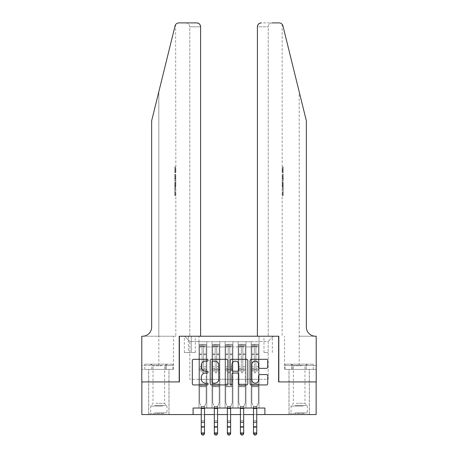 <?xml version="1.0" encoding="UTF-8"?>
<svg xmlns="http://www.w3.org/2000/svg" width="458" height="458" viewBox="0 0 458 458"><rect width="100%" height="100%" fill="white"/><g stroke="black" fill="none" stroke-linecap="round" stroke-linejoin="round"><path stroke-width="0.34" stroke-dasharray="2.29 1.72" d="M208.109 360.211A0.899 0.899 0 0 0 207.216 359.312L193.602 359.312A1.282 1.282 0 0 0 192.32 360.595L192.32 383.661A1.282 1.282 0 0 0 193.602 384.943L207.216 384.943A0.899 0.899 0 0 0 208.109 384.05A0.899 0.899 0 0 0 207.216 383.151L205.453 383.151A4.099 4.099 0 0 1 201.354 379.052L201.354 377.129A4.099 4.099 0 0 1 205.453 373.03L207.216 373.03A0.899 0.899 0 0 0 208.109 372.131A0.899 0.899 0 0 0 207.216 371.232L205.453 371.232A4.099 4.099 0 0 1 201.354 367.133L201.354 365.209A4.099 4.099 0 0 1 205.453 361.11L207.216 361.11A0.899 0.899 0 0 0 208.109 360.211M299.171 381.92L288.987 381.92L299.171 381.92M299.171 414.559L288.987 414.559L299.171 414.559M158.829 381.92L148.644 381.92L158.829 381.92M158.829 414.559L148.644 414.559L158.829 414.559M268.165 336.229L263.985 336.229L268.165 336.229M268.165 352.546L263.985 352.546L268.165 352.546M259.028 408.032L259.028 341.708L198.972 341.708L198.972 408.032L206.804 408.032L198.972 408.032L206.804 408.032L198.972 408.032L198.972 341.708L206.804 341.708L206.804 408.032L206.804 341.708L206.804 379.31L212.025 379.31L206.804 379.31L206.804 341.708L198.972 341.708L259.028 341.708L259.028 408.032L251.196 408.032L251.196 341.708L238.137 341.708L238.137 408.032L238.137 341.708L245.975 341.708L245.975 408.032L245.975 341.708L245.975 379.31L245.975 341.708L251.196 341.708L251.196 408.032L259.028 408.032L251.196 408.032L259.028 408.032L259.028 341.45L259.028 379.31L268.165 379.31L268.165 341.45L259.028 341.45L268.165 341.45L268.165 379.31L259.028 379.31L259.028 369.52L259.028 408.032M238.137 408.032L245.975 408.032L238.137 408.032L245.975 408.032L238.137 408.032L238.137 369.52L238.137 379.31L232.916 379.31L232.916 346.935L232.916 379.31L238.137 379.31L238.137 346.935L238.137 379.31L251.196 379.31L245.975 379.31L245.975 369.52L245.975 379.31L238.137 379.31L238.137 369.52L245.975 369.52L245.975 408.032L245.975 369.52L238.137 369.52L238.137 408.032M232.916 408.032L232.916 341.708L225.084 341.708L225.084 408.032L225.084 341.708L232.916 341.708L232.916 408.032L225.084 408.032L232.916 408.032L225.084 408.032L232.916 408.032L232.916 369.52L232.916 408.032M219.863 408.032L219.863 341.708L212.025 341.708L212.025 408.032L212.025 341.708L219.863 341.708L219.863 408.032L212.025 408.032L219.863 408.032L212.025 408.032L219.863 408.032L219.863 369.52L219.863 408.032M251.196 346.935L251.196 379.31L251.196 341.708L251.196 346.935L245.975 346.935L251.196 346.935M219.863 346.935L219.863 379.31L219.863 341.708L219.863 346.935L225.084 346.935L225.084 379.31L219.863 379.31L225.084 379.31L225.084 341.708L219.863 341.708L225.084 341.708L225.084 346.935L219.863 346.935M193.099 414.559L193.099 408.032L193.099 414.559L193.099 408.032L264.901 408.032L193.099 408.032L264.901 408.032L264.901 414.559L141.854 414.559L141.854 381.92L179.387 381.92L179.387 336.229L278.613 336.229L278.613 381.92L316.146 381.92L316.146 414.559L264.901 414.559L264.901 408.032L264.901 414.559M188.398 336.229L184.351 336.229L188.398 336.229L188.398 352.546L184.351 352.546L191.272 352.546L188.398 352.546L188.398 336.229M191.272 336.229L195.32 336.229L191.272 336.229L191.272 352.546L195.32 352.546L191.272 352.546L191.272 336.229M259.028 336.229L198.972 336.229L273.386 336.229L259.028 336.229L259.028 341.708L259.028 336.229M198.972 336.229L184.614 336.229L198.972 336.229L198.972 379.31L189.835 379.31L189.835 341.45L198.972 341.45L189.835 341.45L184.614 336.229L189.835 341.45L189.835 379.31L198.972 379.31L198.972 336.229M212.025 346.935L212.025 379.31L212.025 341.708L206.804 341.708L212.025 341.708L212.025 346.935L206.804 346.935L212.025 346.935M238.137 341.708L232.916 341.708L232.916 346.935L232.916 341.708L238.137 341.708L238.137 346.935L238.137 341.708M201.257 414.559L204.52 414.559M214.315 414.559L217.579 414.559M227.368 414.559L230.632 414.559M240.421 414.559L243.685 414.559M253.48 414.559L256.743 414.559M225.084 379.31L232.916 379.31L225.084 379.31L225.084 369.52L225.084 379.31M212.025 379.31L219.863 379.31L219.863 369.52L219.863 379.31L212.025 379.31L212.025 369.52L219.863 369.52L212.025 369.52L212.025 408.032L212.025 379.31M198.972 379.31L206.804 379.31L206.804 369.52L206.804 408.032L206.804 369.52L206.804 379.31L198.972 379.31L198.972 369.52L206.804 369.52L198.972 369.52L198.972 408.032L198.972 379.31M251.196 379.31L259.028 379.31L251.196 379.31L251.196 369.52L251.196 379.31M198.972 369.52L206.804 369.52L198.972 369.52M212.025 369.52L219.863 369.52L212.025 369.52M225.084 369.52L232.916 369.52L225.084 369.52L225.084 408.032L225.084 369.52L232.916 369.52L225.084 369.52M238.137 369.52L245.975 369.52L238.137 369.52M251.196 369.52L259.028 369.52L251.196 369.52L251.196 408.032L251.196 369.52L259.028 369.52L251.196 369.52M273.386 336.229L268.165 341.45L273.386 336.229M227.878 383.661L227.878 360.595A1.282 1.282 0 0 0 226.596 359.312L211.476 359.312A1.282 1.282 0 0 0 210.193 360.595L210.193 383.661A1.282 1.282 0 0 0 211.476 384.943L226.596 384.943A1.282 1.282 0 0 0 227.878 383.661M212.884 361.11A0.899 0.899 0 0 0 211.991 362.009L211.991 382.253A0.899 0.899 0 0 0 212.884 383.151L214.745 383.151A4.099 4.099 0 0 0 218.844 379.052L218.844 365.209A4.099 4.099 0 0 0 214.745 361.11L212.884 361.11M231.404 359.312L246.524 359.312A1.282 1.282 0 0 1 247.807 360.595L247.807 383.661A1.282 1.282 0 0 1 246.524 384.943L240.055 384.943A1.282 1.282 0 0 1 238.773 383.661L238.773 374.306A1.282 1.282 0 0 0 237.49 373.03L233.196 373.03A1.282 1.282 0 0 0 231.914 374.306L231.914 384.05A0.899 0.899 0 0 1 231.021 384.943A0.899 0.899 0 0 1 230.122 384.05L230.122 360.595A1.282 1.282 0 0 1 231.404 359.312M238.773 364.602A3.429 3.429 0 0 0 235.343 361.173A3.429 3.429 0 0 0 231.914 364.602L231.914 369.95A1.282 1.282 0 0 0 233.196 371.232L237.49 371.232A1.282 1.282 0 0 0 238.773 369.95L238.773 364.602M259.978 368.352L266.453 368.352A1.282 1.282 0 0 0 267.73 367.07L267.73 360.595A1.282 1.282 0 0 0 266.453 359.312L251.328 359.312A1.282 1.282 0 0 0 250.051 360.595L250.051 383.661A1.282 1.282 0 0 0 251.328 384.943L266.453 384.943A1.282 1.282 0 0 0 267.73 383.661L267.73 375.846A1.282 1.282 0 0 0 266.453 374.564L259.978 374.564A1.282 1.282 0 0 0 258.696 375.846L258.696 379.722A3.429 3.429 0 0 1 255.272 383.151A3.429 3.429 0 0 1 251.843 379.722L251.843 364.539A3.429 3.429 0 0 1 255.272 361.11A3.429 3.429 0 0 1 258.696 364.539L258.696 367.07A1.282 1.282 0 0 0 259.978 368.352M202.104 372.131A0.784 0.784 0 0 0 202.888 372.915A0.784 0.784 0 0 1 202.104 372.131L202.104 370.82L202.104 372.131A0.784 0.784 0 0 0 202.888 372.915A0.784 0.784 0 0 0 203.673 372.131A0.784 0.784 0 0 1 202.888 372.915A0.784 0.784 0 0 0 203.673 372.131L203.673 370.82L203.673 372.131A0.784 0.784 0 0 1 202.888 372.915A0.784 0.784 0 0 1 202.104 372.131L202.104 368.404L202.104 372.131M199.625 344.324L199.625 402.679L199.625 384.01L199.625 402.679L201.257 406.721L201.257 433.663L201.257 406.721L199.625 402.679L199.625 370.82L199.625 384.01L206.152 384.01L206.152 402.679L204.674 406.338L206.152 402.679L206.152 386.752L199.625 386.752L206.152 386.752L206.152 384.01L199.625 384.01L199.625 370.82L202.104 370.82L202.104 366.709L202.104 370.82L199.625 370.82L202.104 370.82L199.625 370.82L199.625 366.709L199.625 370.82L199.625 368.404L202.104 368.404L202.104 353.937L202.104 368.404L199.625 368.404L199.625 353.937L202.104 353.937L202.104 346.225L202.104 353.937L199.625 353.937L199.625 346.225L202.104 346.225L202.104 344.485L202.104 346.225L199.625 346.225L199.625 344.324L199.625 366.709L202.104 366.709L202.104 346.363L203.673 346.363L203.673 370.82L203.673 344.485L202.104 344.485L203.673 344.485L203.673 346.363L202.104 346.363L202.104 344.485L202.104 366.709L199.625 366.709L199.625 354.698L202.104 354.698L199.625 354.698L199.625 346.992L202.104 346.992L199.625 346.992L199.625 346.019L200.93 346.019L200.93 344.324L199.625 344.324L204.846 344.324L200.93 344.324L200.93 346.019L204.846 346.019L199.659 346.019L206.152 346.019L206.152 402.679L204.52 406.721L206.152 402.679L206.152 370.82L203.673 370.82L203.673 372.131L203.673 368.404L203.673 370.82L206.152 370.82L203.673 370.82L206.152 370.82L206.152 366.709L203.673 366.709L206.152 366.709L206.152 354.698L203.673 354.698L206.152 354.698L206.152 346.992L203.673 346.992L206.152 346.992L206.152 344.324L206.152 368.404L203.673 368.404L203.673 346.225L203.673 368.404L206.152 368.404L206.152 353.937L203.673 353.937L206.152 353.937L206.152 346.225L203.673 346.225L206.152 346.225L206.152 344.324L204.846 344.324L204.846 346.019L206.123 346.019L204.846 346.019L204.846 344.324L206.123 344.324L199.659 344.324L206.152 344.324L206.152 346.019L199.625 346.019L199.625 344.324M202.236 435.1L201.257 433.663L204.52 433.663L204.52 406.721L204.52 432.936L201.257 432.936L202.236 434.808L203.541 434.808L203.541 435.1L202.236 434.808M203.541 435.1L204.52 433.663L204.52 432.936L203.541 434.808M201.257 408.032L201.102 406.338L201.257 406.939L204.52 406.939L201.257 406.939L201.257 420.719L204.52 420.719L201.257 420.719L201.257 427.44L204.52 427.44L201.257 427.44L201.257 433.663L204.52 433.663L204.52 408.032M204.674 406.338L204.52 406.721L204.674 406.338L201.102 406.338L204.674 406.338M163.231 413.517L150.018 413.517L163.231 413.517M154.747 412.864L166.987 412.864L154.747 412.864M163.071 364.167L150.344 364.167L163.071 364.167M161.731 365.713L153.018 365.713L161.731 365.713M155.92 403.332L164.64 403.332L155.92 403.332M163.884 413.517L148.713 413.517L163.884 413.517M163.884 369.388L148.713 369.388L163.884 369.388M165.876 369.388L144.734 369.388L172.924 369.388L165.876 369.388L165.876 364.167L144.734 364.167L172.924 364.167L165.876 364.167L165.876 369.388M151.781 369.388L151.781 364.167L151.781 369.388M144.734 369.388L144.734 364.167M172.924 369.388L172.924 364.167M303.58 413.517L290.361 413.517L303.58 413.517M295.095 412.864L307.329 412.864L295.095 412.864M303.414 364.167L290.687 364.167L303.414 364.167M302.08 365.713L293.36 365.713L302.08 365.713M296.269 403.332L304.982 403.332L296.269 403.332M304.232 413.517L289.055 413.517L304.232 413.517M304.232 369.388L289.055 369.388L304.232 369.388M306.219 369.388L285.076 369.388L313.266 369.388L306.219 369.388L306.219 364.167L285.076 364.167L313.266 364.167L306.219 364.167L306.219 369.388M292.124 369.388L292.124 364.167L292.124 369.388M285.076 369.388L285.076 364.167M313.266 369.388L313.266 364.167M158.829 369.388L148.644 369.388L158.829 369.388M175.374 166.895L175.563 172.62L175.832 168L175.832 172.116L175.563 168L175.374 172.414L175.374 166.895L175.832 166.895L174.79 166.895L175.374 166.895M174.79 180.549L174.79 174.126L174.79 180.549L175.832 180.549L175.374 176.805L175.374 174.126L175.832 174.126L175.374 174.126L175.832 180.549L175.832 182.439L175.374 180.887L175.763 182.948L175.374 188.352L175.832 186.795L175.374 183.996L175.832 182.439M175.351 192.417L175.775 195.618L175.832 189.893L175.74 195.411L175.351 192.394L175.832 188.788L175.351 192.417L174.79 192.417L174.79 188.788L175.832 188.788L175.832 186.795M185.851 22.9C188.215 23.152 189.52 24.457 189.767 26.816L189.767 336.229L189.767 26.816C189.52 24.457 188.215 23.152 185.851 22.9L178.866 22.9A3.916 3.916 0 0 0 175.065 25.877L151.65 120.815L151.65 327.086A9.137 9.137 0 0 1 142.507 336.229L141.791 336.229L141.791 365.473L173.513 365.473L141.791 365.473L141.791 369.388L166.099 369.388L141.791 369.388L141.791 336.229L175.832 336.229L141.791 336.229L141.791 381.92L179.192 381.92L179.192 336.229L200.604 336.229L200.604 26.816L189.767 26.816L200.604 26.816L200.604 336.229L189.767 336.229L200.604 336.229M175.832 166.895L175.614 24.635M151.65 120.815L158.829 91.703L151.65 120.815M196.688 22.9A3.916 3.916 0 0 1 200.604 26.816C200.358 24.457 199.053 23.152 196.688 22.9M151.65 327.086A9.137 9.137 0 0 1 142.507 336.229M173.376 365.473L166.099 365.473L173.376 365.473L173.376 369.388L166.099 369.388L173.376 369.388M166.099 369.388L166.099 365.473L166.099 369.388M174.79 188.788L174.79 195.411L174.79 189.893L174.79 194.513L175.792 194.513M174.79 192.314L175.546 192.314M174.79 189.893L175.832 189.893L175.832 336.229M174.79 192.343L175.546 192.343M174.79 194.306L175.763 194.306M174.79 195.411L175.74 195.411M174.79 192.394L175.351 192.394M174.79 194.513L174.79 195.618L175.775 195.618M174.79 195.618L174.79 192.417M174.79 182.055L174.79 188.352L174.79 182.055L175.374 182.055M174.79 184.082L174.79 185.954L174.79 184.082L175.757 184.082L175.82 185.954L175.82 183.28L175.832 185.736M174.79 180.887L175.374 180.887M174.79 182.948L175.763 182.948M174.79 186.286L175.763 186.286M174.79 187.179L175.374 187.179M174.79 188.352L175.374 188.352M174.79 185.244L175.374 185.244M174.79 183.996L175.374 183.996M174.79 183.28L175.82 183.28L175.757 184.082M174.79 185.954L175.82 185.954L175.769 185.192L174.79 185.192M174.79 184.62L175.563 184.62M174.79 174.126L175.374 174.126L174.79 174.126M174.79 175.231L174.79 179.444L174.79 175.231L175.832 175.231L175.832 179.444L175.563 175.231L174.79 175.231M174.79 176.931L175.374 176.931M174.79 179.324L175.517 179.324M174.79 178.185L175.403 178.185M174.79 176.845L175.563 176.845M174.79 178.694L175.654 178.694M174.79 179.444L175.832 179.444L175.832 175.231M174.79 178.11L175.591 178.11M175.563 172.62L174.79 172.62L174.79 166.895L174.79 172.62L175.374 172.62M175.82 172.116L174.79 172.116L175.832 172.116L175.832 174.126M299.171 369.388L288.987 369.388L299.171 369.388M282.626 166.895L282.437 172.62L282.168 168L282.168 172.116L282.437 168L282.626 172.414L282.626 166.895L282.168 166.895L283.21 166.895L282.626 166.895M283.21 180.549L283.21 174.126L283.21 180.549L282.168 180.549L282.626 176.805L282.626 174.126L282.168 174.126L282.626 174.126L282.168 180.549L282.168 182.439L282.626 180.887L282.237 182.948L282.626 188.352L282.168 186.795L282.626 183.996L282.168 182.439M282.649 192.417L282.225 195.618L282.168 189.893L282.26 195.411L282.649 192.394L282.168 188.788L282.649 192.417L283.21 192.417L283.21 188.788L282.168 188.788L282.168 186.795M299.171 336.229L316.209 336.229L316.209 381.92L278.808 381.92L278.808 336.229L257.396 336.229L257.396 26.816A3.916 3.916 0 0 1 261.312 22.9L279.134 22.9A3.916 3.916 0 0 1 282.935 25.877L306.35 120.815L306.35 327.086A9.137 9.137 0 0 0 315.493 336.229L299.171 336.229L316.209 336.229L299.171 336.229L299.171 91.703L299.171 365.473L284.487 365.473L316.209 365.473L316.209 336.229L316.209 365.473L299.171 365.473L299.171 336.229M272.149 22.9C269.785 23.152 268.48 24.457 268.233 26.816L268.233 336.229L268.233 26.816C268.48 24.457 269.785 23.152 272.149 22.9L261.312 22.9C258.947 23.152 257.642 24.457 257.396 26.816L268.233 26.816L257.396 26.816L257.396 336.229L268.233 336.229L257.396 336.229M282.935 25.877L299.171 91.703M284.624 369.388L316.209 369.388L316.209 365.473L291.901 365.473L316.209 365.473L316.209 369.388L284.624 369.388L284.624 365.473L291.901 365.473L284.624 365.473M306.35 327.086A9.137 9.137 0 0 0 315.493 336.229M291.901 369.388L291.901 365.473L291.901 369.388M283.21 188.788L283.21 195.411L283.21 189.893L283.21 194.513L282.208 194.513M283.21 192.314L282.454 192.314M283.21 189.893L282.168 189.893L282.168 336.229M283.21 192.343L282.454 192.343M283.21 194.306L282.237 194.306M283.21 195.411L282.26 195.411M283.21 192.394L282.649 192.394M283.21 194.513L283.21 195.618L282.225 195.618M283.21 195.618L283.21 192.417M283.21 182.055L283.21 188.352L283.21 182.055L282.626 182.055M283.21 184.082L283.21 185.954L283.21 184.082L282.243 184.082L282.18 185.954L282.18 183.28L282.168 185.736M283.21 180.887L282.626 180.887M283.21 182.948L282.237 182.948M283.21 186.286L282.237 186.286M283.21 187.179L282.626 187.179M283.21 188.352L282.626 188.352M283.21 185.244L282.626 185.244M283.21 183.996L282.626 183.996M283.21 183.28L282.18 183.28L282.243 184.082M283.21 185.954L282.18 185.954L282.231 185.192L283.21 185.192M283.21 184.62L282.437 184.62M283.21 174.126L282.626 174.126L283.21 174.126M283.21 175.231L283.21 179.444L283.21 175.231L282.168 175.231L282.168 179.444L282.437 175.231L283.21 175.231M283.21 176.931L282.626 176.931M283.21 179.324L282.483 179.324M283.21 178.185L282.597 178.185M283.21 176.845L282.437 176.845M283.21 178.694L282.346 178.694M283.21 179.444L282.168 179.444L282.168 175.231M283.21 178.11L282.409 178.11M282.437 172.62L283.21 172.62L283.21 166.895L283.21 172.62L282.626 172.62M282.18 172.116L283.21 172.116L282.168 172.116L282.168 174.126M215.163 372.131A0.784 0.784 -153.9 0 0 215.947 372.915A0.784 0.784 26.1 0 1 215.163 372.131L215.163 370.82L215.163 372.131A0.784 0.784 -26.1 0 0 215.947 372.915A0.784 0.784 -153.9 0 0 216.726 372.131A0.784 0.784 26.1 0 1 215.947 372.915A0.784 0.784 -26.1 0 0 216.726 372.131L216.726 370.82L216.726 372.131A0.784 0.784 153.9 0 1 215.947 372.915A0.784 0.784 153.9 0 1 215.163 372.131L215.163 368.404L215.163 372.131M212.678 344.324L212.678 402.679L212.678 384.01L212.678 402.679L214.315 406.721L214.315 433.663L214.315 406.721L212.678 402.679L212.678 370.82L212.678 384.01L219.21 384.01L219.21 402.679L217.733 406.338L219.21 402.679L219.21 386.752L212.678 386.752L219.21 386.752L219.21 384.01L212.678 384.01L212.678 370.82L215.163 370.82L215.163 366.709L215.163 370.82L212.678 370.82L215.163 370.82L212.678 370.82L212.678 366.709L212.678 370.82L212.678 368.404L215.163 368.404L215.163 353.937L215.163 368.404L212.678 368.404L212.678 353.937L215.163 353.937L215.163 346.225L215.163 353.937L212.678 353.937L212.678 346.225L215.163 346.225L215.163 344.485L215.163 346.225L212.678 346.225L212.678 344.324L212.678 366.709L215.163 366.709L215.163 346.363L216.726 346.363L216.726 370.82L216.726 344.485L215.163 344.485L216.726 344.485L216.726 346.363L215.163 346.363L215.163 344.485L215.163 366.709L212.678 366.709L212.678 354.698L215.163 354.698L212.678 354.698L212.678 346.992L215.163 346.992L212.678 346.992L212.678 346.019L213.989 346.019L213.989 344.324L212.678 344.324L217.905 344.324L213.989 344.324L213.989 346.019L217.905 346.019L212.712 346.019L219.21 346.019L219.21 402.679L217.579 406.721L219.21 402.679L219.21 370.82L216.726 370.82L216.726 372.131L216.726 368.404L216.726 370.82L219.21 370.82L216.726 370.82L219.21 370.82L219.21 366.709L216.726 366.709L219.21 366.709L219.21 354.698L216.726 354.698L219.21 354.698L219.21 346.992L216.726 346.992L219.21 346.992L219.21 344.324L219.21 368.404L216.726 368.404L216.726 346.225L216.726 368.404L219.21 368.404L219.21 353.937L216.726 353.937L219.21 353.937L219.21 346.225L216.726 346.225L219.21 346.225L219.21 344.324L217.905 344.324L217.905 346.019L219.176 346.019L217.905 346.019L217.905 344.324L219.176 344.324L212.712 344.324L219.21 344.324L219.21 346.019L212.678 346.019L212.678 344.324M215.294 435.1L214.315 433.663L217.579 433.663L217.579 406.721L217.579 432.936L214.315 432.936L215.294 434.808L216.6 434.808L216.6 435.1L215.294 434.808M216.6 435.1L217.579 433.663L217.579 432.936L216.6 434.808M228.216 372.131A0.784 0.784 -153.9 0 0 229 372.915A0.784 0.784 26.1 0 1 228.216 372.131L228.216 370.82L228.216 372.131A0.784 0.784 -26.1 0 0 229 372.915A0.784 0.784 -153.9 0 0 229.784 372.131A0.784 0.784 26.1 0 1 229 372.915A0.784 0.784 -26.1 0 0 229.784 372.131L229.784 370.82L229.784 372.131A0.784 0.784 153.9 0 1 229 372.915A0.784 0.784 153.9 0 1 228.216 372.131L228.216 368.404L228.216 372.131M225.737 344.324L225.737 402.679L225.737 384.01L225.737 402.679L227.368 406.721L227.368 433.663L227.368 406.721L225.737 402.679L225.737 370.82L225.737 384.01L232.263 384.01L232.263 402.679L230.786 406.338L232.263 402.679L232.263 386.752L225.737 386.752L232.263 386.752L232.263 384.01L225.737 384.01L225.737 370.82L228.216 370.82L228.216 366.709L228.216 370.82L225.737 370.82L228.216 370.82L225.737 370.82L225.737 366.709L225.737 370.82L225.737 368.404L228.216 368.404L228.216 353.937L228.216 368.404L225.737 368.404L225.737 353.937L228.216 353.937L228.216 346.225L228.216 353.937L225.737 353.937L225.737 346.225L228.216 346.225L228.216 344.485L228.216 346.225L225.737 346.225L225.737 344.324L225.737 366.709L228.216 366.709L228.216 346.363L229.784 346.363L229.784 370.82L229.784 344.485L228.216 344.485L229.784 344.485L229.784 346.363L228.216 346.363L228.216 344.485L228.216 366.709L225.737 366.709L225.737 354.698L228.216 354.698L225.737 354.698L225.737 346.992L228.216 346.992L225.737 346.992L225.737 346.019L227.042 346.019L227.042 344.324L225.737 344.324L230.958 344.324L227.042 344.324L227.042 346.019L230.958 346.019L225.771 346.019L232.263 346.019L232.263 402.679L230.632 406.721L232.263 402.679L232.263 370.82L229.784 370.82L229.784 372.131L229.784 368.404L229.784 370.82L232.263 370.82L229.784 370.82L232.263 370.82L232.263 366.709L229.784 366.709L232.263 366.709L232.263 354.698L229.784 354.698L232.263 354.698L232.263 346.992L229.784 346.992L232.263 346.992L232.263 344.324L232.263 368.404L229.784 368.404L229.784 346.225L229.784 368.404L232.263 368.404L232.263 353.937L229.784 353.937L232.263 353.937L232.263 346.225L229.784 346.225L232.263 346.225L232.263 344.324L230.958 344.324L230.958 346.019L232.229 346.019L230.958 346.019L230.958 344.324L232.229 344.324L225.771 344.324L232.263 344.324L232.263 346.019L225.737 346.019L225.737 344.324M228.347 435.1L227.368 433.663L230.632 433.663L230.632 406.721L230.632 432.936L227.368 432.936L228.347 434.808L229.653 434.808L229.653 435.1L228.347 434.808M229.653 435.1L230.632 433.663L230.632 432.936L229.653 434.808M241.274 372.131A0.784 0.784 -153.9 0 0 242.053 372.915A0.784 0.784 26.1 0 1 241.274 372.131L241.274 370.82L241.274 372.131A0.784 0.784 -26.1 0 0 242.053 372.915A0.784 0.784 -153.9 0 0 242.837 372.131A0.784 0.784 26.1 0 1 242.053 372.915A0.784 0.784 -26.1 0 0 242.837 372.131L242.837 370.82L242.837 372.131A0.784 0.784 153.9 0 1 242.053 372.915A0.784 0.784 153.9 0 1 241.274 372.131L241.274 368.404L241.274 372.131M238.79 344.324L238.79 402.679L238.79 384.01L238.79 402.679L240.421 406.721L240.421 433.663L240.421 406.721L238.79 402.679L238.79 370.82L238.79 384.01L245.322 384.01L245.322 402.679L243.845 406.338L245.322 402.679L245.322 386.752L238.79 386.752L245.322 386.752L245.322 384.01L238.79 384.01L238.79 370.82L241.274 370.82L241.274 366.709L241.274 370.82L238.79 370.82L241.274 370.82L238.79 370.82L238.79 366.709L238.79 370.82L238.79 368.404L241.274 368.404L241.274 353.937L241.274 368.404L238.79 368.404L238.79 353.937L241.274 353.937L241.274 346.225L241.274 353.937L238.79 353.937L238.79 346.225L241.274 346.225L241.274 344.485L241.274 346.225L238.79 346.225L238.79 344.324L238.79 366.709L241.274 366.709L241.274 346.363L242.837 346.363L242.837 370.82L242.837 344.485L241.274 344.485L242.837 344.485L242.837 346.363L241.274 346.363L241.274 344.485L241.274 366.709L238.79 366.709L238.79 354.698L241.274 354.698L238.79 354.698L238.79 346.992L241.274 346.992L238.79 346.992L238.79 346.019L240.095 346.019L240.095 344.324L238.79 344.324L244.011 344.324L240.095 344.324L240.095 346.019L244.011 346.019L238.824 346.019L245.322 346.019L245.322 402.679L243.685 406.721L245.322 402.679L245.322 370.82L242.837 370.82L242.837 372.131L242.837 368.404L242.837 370.82L245.322 370.82L242.837 370.82L245.322 370.82L245.322 366.709L242.837 366.709L245.322 366.709L245.322 354.698L242.837 354.698L245.322 354.698L245.322 346.992L242.837 346.992L245.322 346.992L245.322 344.324L245.322 368.404L242.837 368.404L242.837 346.225L242.837 368.404L245.322 368.404L245.322 353.937L242.837 353.937L245.322 353.937L245.322 346.225L242.837 346.225L245.322 346.225L245.322 344.324L244.011 344.324L244.011 346.019L245.288 346.019L244.011 346.019L244.011 344.324L245.288 344.324L238.824 344.324L245.322 344.324L245.322 346.019L238.79 346.019L238.79 344.324M241.4 435.1L240.421 433.663L243.685 433.663L243.685 406.721L243.685 432.936L240.421 432.936L241.4 434.808L242.706 434.808L242.706 435.1L241.4 434.808M242.706 435.1L243.685 433.663L243.685 432.936L242.706 434.808M254.327 372.131A0.784 0.784 -153.9 0 0 255.112 372.915A0.784 0.784 26.1 0 1 254.327 372.131L254.327 370.82L254.327 372.131A0.784 0.784 -26.1 0 0 255.112 372.915A0.784 0.784 -153.9 0 0 255.896 372.131A0.784 0.784 26.1 0 1 255.112 372.915A0.784 0.784 -26.1 0 0 255.896 372.131L255.896 370.82L255.896 372.131A0.784 0.784 153.9 0 1 255.112 372.915A0.784 0.784 153.9 0 1 254.327 372.131L254.327 368.404L254.327 372.131M251.848 344.324L251.848 402.679L251.848 384.01L251.848 402.679L253.48 406.721L253.48 433.663L253.48 406.721L251.848 402.679L251.848 370.82L251.848 384.01L258.375 384.01L258.375 402.679L256.898 406.338L258.375 402.679L258.375 386.752L251.848 386.752L258.375 386.752L258.375 384.01L251.848 384.01L251.848 370.82L254.327 370.82L254.327 366.709L254.327 370.82L251.848 370.82L254.327 370.82L251.848 370.82L251.848 366.709L251.848 370.82L251.848 368.404L254.327 368.404L254.327 353.937L254.327 368.404L251.848 368.404L251.848 353.937L254.327 353.937L254.327 346.225L254.327 353.937L251.848 353.937L251.848 346.225L254.327 346.225L254.327 344.485L254.327 346.225L251.848 346.225L251.848 344.324L251.848 366.709L254.327 366.709L254.327 346.363L255.896 346.363L255.896 370.82L255.896 344.485L254.327 344.485L255.896 344.485L255.896 346.363L254.327 346.363L254.327 344.485L254.327 366.709L251.848 366.709L251.848 354.698L254.327 354.698L251.848 354.698L251.848 346.992L254.327 346.992L251.848 346.992L251.848 346.019L253.154 346.019L253.154 344.324L251.848 344.324L257.07 344.324L253.154 344.324L253.154 346.019L257.07 346.019L251.877 346.019L258.375 346.019L258.375 402.679L256.743 406.721L258.375 402.679L258.375 370.82L255.896 370.82L255.896 372.131L255.896 368.404L255.896 370.82L258.375 370.82L255.896 370.82L258.375 370.82L258.375 366.709L255.896 366.709L258.375 366.709L258.375 354.698L255.896 354.698L258.375 354.698L258.375 346.992L255.896 346.992L258.375 346.992L258.375 344.324L258.375 368.404L255.896 368.404L255.896 346.225L255.896 368.404L258.375 368.404L258.375 353.937L255.896 353.937L258.375 353.937L258.375 346.225L255.896 346.225L258.375 346.225L258.375 344.324L257.07 344.324L257.07 346.019L258.341 346.019L257.07 346.019L257.07 344.324L258.341 344.324L251.877 344.324L258.375 344.324L258.375 346.019L251.848 346.019L251.848 344.324M254.459 435.1L253.48 433.663L256.743 433.663L256.743 406.721L256.743 432.936L253.48 432.936L254.459 434.808L255.764 434.808L255.764 435.1L254.459 434.808M255.764 435.1L256.743 433.663L256.743 432.936L255.764 434.808M214.315 408.032L214.155 406.338L214.315 406.939L217.579 406.939L214.315 406.939L214.315 420.719L217.579 420.719L214.315 420.719L214.315 427.44L217.579 427.44L214.315 427.44L214.315 433.663L217.579 433.663L217.579 408.032M217.733 406.338L217.579 406.721L217.733 406.338L214.155 406.338L217.733 406.338M227.368 408.032L227.214 406.338L227.368 406.939L230.632 406.939L227.368 406.939L227.368 420.719L230.632 420.719L227.368 420.719L227.368 427.44L230.632 427.44L227.368 427.44L227.368 433.663L230.632 433.663L230.632 408.032M230.786 406.338L230.632 406.721L230.786 406.338L227.214 406.338L230.786 406.338M240.421 408.032L240.267 406.338L240.421 406.939L243.685 406.939L240.421 406.939L240.421 420.719L243.685 420.719L240.421 420.719L240.421 427.44L243.685 427.44L240.421 427.44L240.421 433.663L243.685 433.663L243.685 408.032M243.845 406.338L243.685 406.721L243.845 406.338L240.267 406.338L243.845 406.338M253.48 408.032L253.326 406.338L253.48 406.939L256.743 406.939L253.48 406.939L253.48 420.719L256.743 420.719L253.48 420.719L253.48 427.44L256.743 427.44L253.48 427.44L253.48 433.663L256.743 433.663L256.743 408.032M256.898 406.338L256.743 406.721L256.898 406.338L253.326 406.338L256.898 406.338M238.137 346.935L232.916 346.935L238.137 346.935M206.123 344.324L199.659 344.324L206.123 344.324M199.659 346.019L206.123 346.019L199.659 346.019M206.152 386.014L199.625 386.014L206.152 386.014M201.257 422.236L204.52 422.236M201.257 426.713L204.52 426.713M201.257 408.456L204.52 408.456M162.905 406.063L150.671 406.063L162.905 406.063M154.884 405.416L166.718 405.416L154.884 405.416M303.253 406.063L291.013 406.063L303.253 406.063M295.227 405.416L307.066 405.416L295.227 405.416M158.829 91.703L158.829 336.229L158.829 91.703M158.829 365.473L158.829 336.229L158.829 365.473M219.176 344.324L212.712 344.324L219.176 344.324M212.712 346.019L219.176 346.019L212.712 346.019M219.21 386.014L212.678 386.014L219.21 386.014M214.315 422.236L217.579 422.236M214.315 426.713L217.579 426.713M214.315 408.456L217.579 408.456M232.229 344.324L225.771 344.324L232.229 344.324M225.771 346.019L232.229 346.019L225.771 346.019M232.263 386.014L225.737 386.014L232.263 386.014M227.368 422.236L230.632 422.236M227.368 426.713L230.632 426.713M227.368 408.456L230.632 408.456M245.288 344.324L238.824 344.324L245.288 344.324M238.824 346.019L245.288 346.019L238.824 346.019M245.322 386.014L238.79 386.014L245.322 386.014M240.421 422.236L243.685 422.236M240.421 426.713L243.685 426.713M240.421 408.456L243.685 408.456M258.341 344.324L251.877 344.324L258.341 344.324M251.877 346.019L258.341 346.019L251.877 346.019M258.375 386.014L251.848 386.014L258.375 386.014M253.48 422.236L256.743 422.236M253.48 426.713L256.743 426.713M253.48 408.456L256.743 408.456M288.987 414.559L288.987 369.388M148.644 414.559L148.644 369.388M263.985 352.546L263.985 336.229M184.351 352.546L184.351 336.229M195.32 352.546L195.32 336.229M272.344 352.546L272.344 336.229M169.013 414.559L169.013 369.388M309.356 414.559L309.356 369.388M150.344 364.167L153.018 365.713L153.018 403.332L150.671 406.063L150.671 412.864L150.018 413.517M168.945 413.517L168.945 369.388M148.713 413.517L148.713 369.388M167.313 364.167L164.64 365.713L164.64 403.332L166.987 406.063L166.987 412.864L167.639 413.517M290.687 364.167L293.36 365.713L293.36 403.332L291.013 406.063L291.013 412.864L290.361 413.517M309.287 413.517L309.287 369.388M289.055 413.517L289.055 369.388M307.656 364.167L304.982 365.713L304.982 403.332L307.329 406.063L307.329 412.864L307.982 413.517M173.513 365.473L173.513 336.229M282.168 24.343L282.168 166.895M284.487 365.473L284.487 336.229"/><path stroke-width="0.69" d="M208.109 360.211A0.899 0.899 0 0 0 207.216 359.312L193.602 359.312A1.282 1.282 0 0 0 192.32 360.595L192.32 383.661A1.282 1.282 0 0 0 193.602 384.943L207.216 384.943A0.899 0.899 0 0 0 208.109 384.05A0.899 0.899 0 0 0 207.216 383.151L205.453 383.151A4.099 4.099 0 0 1 201.354 379.052L201.354 377.129A4.099 4.099 0 0 1 205.453 373.03L207.216 373.03A0.899 0.899 0 0 0 208.109 372.131A0.899 0.899 0 0 0 207.216 371.232L205.453 371.232A4.099 4.099 0 0 1 201.354 367.133L201.354 365.209A4.099 4.099 0 0 1 205.453 361.11L207.216 361.11A0.899 0.899 0 0 0 208.109 360.211M266.453 368.352A1.282 1.282 0 0 0 267.73 367.07L267.73 360.595A1.282 1.282 0 0 0 266.453 359.312L251.328 359.312A1.282 1.282 0 0 0 250.051 360.595L250.051 383.661A1.282 1.282 0 0 0 251.328 384.943L266.453 384.943A1.282 1.282 0 0 0 267.73 383.661L267.73 375.846A1.282 1.282 0 0 0 266.453 374.564L259.978 374.564A1.282 1.282 0 0 0 258.696 375.846L258.696 379.722A3.429 3.429 0 0 1 255.272 383.151A3.429 3.429 0 0 1 251.843 379.722L251.843 364.539A3.429 3.429 0 0 1 255.272 361.11A3.429 3.429 0 0 1 258.696 364.539L258.696 367.07A1.282 1.282 0 0 0 259.978 368.352L266.453 368.352M193.099 414.559L141.854 414.559L141.854 381.92L179.387 381.92L179.387 336.229L278.613 336.229L278.613 381.92L316.146 381.92L316.146 414.559L264.901 414.559L264.901 408.032L193.099 408.032L193.099 414.559L201.257 414.559M227.878 360.595A1.282 1.282 0 0 0 226.596 359.312L211.476 359.312A1.282 1.282 0 0 0 210.193 360.595L210.193 383.661A1.282 1.282 0 0 0 211.476 384.943L226.596 384.943A1.282 1.282 0 0 0 227.878 383.661L227.878 360.595M231.404 359.312L246.524 359.312A1.282 1.282 0 0 1 247.807 360.595L247.807 383.661A1.282 1.282 0 0 1 246.524 384.943L240.055 384.943A1.282 1.282 0 0 1 238.773 383.661L238.773 374.306A1.282 1.282 0 0 0 237.49 373.03L233.196 373.03A1.282 1.282 0 0 0 231.914 374.306L231.914 384.05A0.899 0.899 0 0 1 231.021 384.943A0.899 0.899 0 0 1 230.122 384.05L230.122 360.595A1.282 1.282 0 0 1 231.404 359.312M204.52 414.559L214.315 414.559M217.579 414.559L227.368 414.559M230.632 414.559L240.421 414.559M243.685 414.559L253.48 414.559M256.743 414.559L264.901 414.559M212.884 361.11A0.899 0.899 0 0 0 211.991 362.009L211.991 382.253A0.899 0.899 0 0 0 212.884 383.151L214.745 383.151A4.099 4.099 0 0 0 218.844 379.052L218.844 365.209A4.099 4.099 0 0 0 214.745 361.11L212.884 361.11M238.773 364.602A3.429 3.429 0 0 0 235.343 361.173A3.429 3.429 0 0 0 231.914 364.602L231.914 369.95A1.282 1.282 0 0 0 233.196 371.232L237.49 371.232A1.282 1.282 0 0 0 238.773 369.95L238.773 364.602M204.52 408.032L204.52 433.663L203.541 435.1L202.236 434.808L203.541 435.1M201.257 408.032L201.257 432.936L204.52 432.936L203.541 434.808M202.236 435.1L201.257 433.663L201.257 432.936L202.236 434.808M175.065 25.877C176.061 23.73 176.061 23.73 175.065 25.877C176.061 23.73 176.061 23.73 175.065 25.877L151.65 120.815L151.65 327.086A9.137 9.137 0 0 1 142.507 336.229L141.791 336.229L141.791 381.92L179.192 381.92L179.192 336.229L200.604 336.229L200.604 26.816A3.916 3.916 0 0 0 196.688 22.9L178.866 22.9A3.916 3.916 0 0 0 175.065 25.877M185.851 22.9L196.688 22.9C199.053 23.152 200.358 24.457 200.604 26.816L200.604 336.229M151.65 327.086A9.137 9.137 0 0 1 142.507 336.229M299.171 91.703L282.935 25.877C281.939 23.73 281.939 23.73 282.935 25.877C281.939 23.73 281.939 23.73 282.935 25.877L306.35 120.815L306.35 327.086A9.137 9.137 0 0 0 315.493 336.229L316.209 336.229L316.209 381.92L278.808 381.92L278.808 336.229L257.396 336.229L257.396 26.816L257.396 336.229M272.149 22.9L279.134 22.9A3.916 3.916 0 0 1 282.935 25.877M261.312 22.9A3.916 3.916 0 0 0 257.396 26.816C257.642 24.457 258.947 23.152 261.312 22.9M306.35 327.086A9.137 9.137 0 0 0 315.493 336.229M217.579 408.032L217.579 433.663L216.6 435.1L215.294 434.808L216.6 435.1M214.315 408.032L214.315 432.936L217.579 432.936L216.6 434.808M215.294 435.1L214.315 433.663L214.315 432.936L215.294 434.808M230.632 408.032L230.632 433.663L229.653 435.1L228.347 434.808L229.653 435.1M227.368 408.032L227.368 432.936L230.632 432.936L229.653 434.808M228.347 435.1L227.368 433.663L227.368 432.936L228.347 434.808M243.685 408.032L243.685 433.663L242.706 435.1L241.4 434.808L242.706 435.1M240.421 408.032L240.421 432.936L243.685 432.936L242.706 434.808M241.4 435.1L240.421 433.663L240.421 432.936L241.4 434.808M256.743 408.032L256.743 433.663L255.764 435.1L254.459 434.808L255.764 435.1M253.48 408.032L253.48 432.936L256.743 432.936L255.764 434.808M254.459 435.1L253.48 433.663L253.48 432.936L254.459 434.808M204.52 422.236L201.257 422.236M204.52 426.713L201.257 426.713M204.52 408.456L201.257 408.456M217.579 422.236L214.315 422.236M217.579 426.713L214.315 426.713M217.579 408.456L214.315 408.456M230.632 422.236L227.368 422.236M230.632 426.713L227.368 426.713M230.632 408.456L227.368 408.456M243.685 422.236L240.421 422.236M243.685 426.713L240.421 426.713M243.685 408.456L240.421 408.456M256.743 422.236L253.48 422.236M256.743 426.713L253.48 426.713M256.743 408.456L253.48 408.456"/></g></svg>
